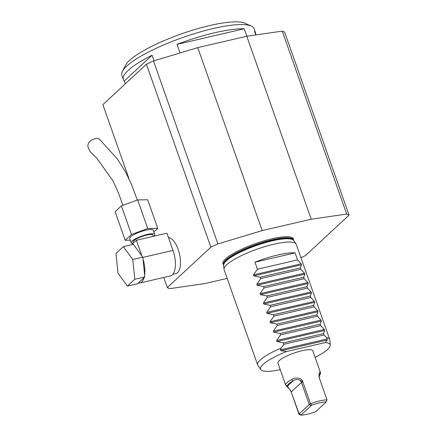 <?xml version="1.0" encoding="UTF-8"?>
<svg xmlns="http://www.w3.org/2000/svg" width="437" height="437" viewBox="0 0 437 437"><rect width="100%" height="100%" fill="white"/><g stroke="black" fill="none" stroke-linecap="round" stroke-linejoin="round"><path stroke-width="0.66" d="M349.059 215.141A99.412 21.845 160.6 0 0 346.678 214.064L282.247 31.109A99.412 21.845 -19.4 0 1 284.634 32.185L349.059 215.141L305.512 255.547A99.412 21.845 160.6 0 1 300.946 257.683M217.921 243.912A99.412 21.845 160.6 0 0 210.858 247.178L146.428 64.223A99.412 21.845 -19.4 0 1 153.496 60.956L217.921 243.912L262.189 230.583L311.231 219.21L346.678 214.064M163.749 277.484L167.311 287.59L210.858 247.178M167.311 287.59A99.412 21.845 160.6 0 0 169.693 288.666L205.139 283.515L227.169 278.407M223.597 264.675L223.531 264.62A37.09 8.15 160.6 0 1 226.082 259.824A37.09 8.15 160.6 0 1 264.008 241.967A37.09 8.15 160.6 0 1 293.5 239.984L293.495 239.962A37.364 8.21 160.6 0 0 271.672 238.848A37.364 8.21 160.6 0 0 225.514 258.939A37.364 8.21 160.6 0 0 223.531 264.62L224.001 269.192A38.238 8.401 160.6 0 0 224.105 269.695L257.639 364.928A38.238 8.401 -19.4 0 1 260.266 359.973A38.238 8.401 -19.4 0 1 281.095 348.103L280.336 349.829L281.046 350.742L286.77 351.479A36.872 8.101 160.6 0 0 260.807 369.604A36.872 8.101 160.6 0 0 280.254 369.664M146.428 64.223L102.881 104.634L129.013 178.848M172.801 274.343L175.701 273.666A18.48 8.145 -103.1 0 0 178.198 249.478A18.48 8.145 -103.1 0 0 168.469 237.581M262.189 230.583L197.759 47.628L246.801 36.255L282.247 31.109M153.496 60.956L197.759 47.628M311.231 219.21L246.801 36.255M153.616 236.27A12.493 2.742 160.6 0 0 154.742 234.418A12.493 2.742 160.6 0 0 142.052 235.975A12.493 2.742 160.6 0 0 131.182 242.715A12.493 2.742 160.6 0 0 132.963 243.442M154.742 234.418L153.256 230.195A12.493 2.742 160.6 0 0 140.567 231.757A12.493 2.742 160.6 0 0 129.696 238.493L131.182 242.715M127.435 286.088L137.464 283.766L144.849 276.911L144.642 274.906L142.801 257.185L133.367 244.31L123.338 246.632L115.952 253.487L118.001 273.212L127.435 286.088L134.82 279.238L132.772 259.512L123.338 246.632M131.581 244.725L136.382 240.263L166.923 233.183L172.992 250.423A19.501 8.593 76.9 0 1 170.359 275.955L139.818 283.034A19.501 8.593 76.9 0 1 138.218 283.067M136.382 240.263L141.921 255.978M143.008 259.19A19.501 8.593 76.9 0 1 144.642 274.906M144.101 277.61A19.501 8.593 76.9 0 1 139.818 283.034M153.261 236.351L152.819 235.095A10.45 2.294 160.6 0 0 142.2 236.401A10.45 2.294 160.6 0 0 133.105 242.038L133.443 242.994M142.801 257.185L132.772 259.512M144.849 276.911L134.82 279.238M130.308 240.23L125.19 240.301L115.111 211.683L121.382 205.865L137.666 199.911L147.684 199.769L157.762 228.387L153.884 231.981M125.19 240.301L131.461 234.483L147.744 228.529L137.666 199.911M147.744 228.529L157.762 228.387M131.461 234.483L121.382 205.865M122.939 205.297L117.815 191.368L112.965 180.869L96.675 158.03L89.913 151.36L87.941 146.919C86.821 140.266 97.276 136.737 99.587 139.452L117.285 158.85L125.594 172.036L131.597 184.693L137.3 200.042M316.077 411.381L326.002 402.171L327.023 399.877L326.051 401.887A16.95 3.725 160.6 0 0 311.718 405.208L301.006 415.15A16.95 3.725 160.6 0 0 315.334 411.829L316.077 411.381M300.214 380.294L301.481 382.419L291.359 391.809L289.802 389.471L285.672 385.052A18.48 4.059 -19.4 0 1 291.55 379.6C294.56 377.382 301.962 376.869 303.054 382.528L302.59 381.752L300.214 380.294C297.46 379.174 295.057 379.392 293.003 380.955A16.95 3.725 160.6 0 0 287.612 385.958C287.502 386.395 288.3 387.663 290.015 389.76L291.288 392.235L299.039 414.347L299.121 413.861L301.049 414.866M291.288 392.235L299.121 413.861L309.243 404.465L310.98 405.656M299.039 414.347L301.006 415.15M318.939 376.432A16.95 3.725 160.6 0 0 319.474 375.678A16.95 3.725 160.6 0 0 319.616 374.788L319.332 374.318M318.983 375.378L319.616 374.788C319.513 373.722 319.294 374.11 318.966 375.951L319.567 378.699C318.753 373.307 319.086 371.363 320.567 372.876A18.48 4.059 -19.4 0 1 320.408 373.848L319.474 375.678M326.002 402.171L326.051 401.887M311.718 405.208L310.516 403.701A18.48 4.059 -19.4 0 1 327.023 399.877L319.567 378.699M302.59 381.752L301.481 382.419L309.243 404.465L310.516 403.701L303.054 382.528M291.55 379.6L293.003 380.955L287.612 385.958L285.672 385.052M319.616 374.788L320.567 372.876L312.788 350.774A18.48 4.059 -19.4 0 0 294.117 353.047A18.48 4.059 -19.4 0 0 277.91 363.005A18.48 4.059 -19.4 0 0 277.927 363.054L285.689 385.101M315.115 357.39A36.872 8.101 160.6 0 0 330.23 345.154A36.872 8.101 160.6 0 0 325.286 342.548L286.77 351.479M325.286 342.548L327.209 340.041L327.22 338.959L326.559 337.561A38.238 8.401 -19.4 0 1 329.771 339.522A38.238 8.401 -19.4 0 1 329.869 340.024L330.23 345.154M260.807 369.604L257.874 365.381A38.238 8.401 -19.4 0 1 257.639 364.928M281.095 348.103L283.859 344.285L323.981 334.982L326.559 337.561M323.484 333.573L283.362 342.876L276.976 341.537L276.621 340.543L280.554 334.9L320.676 325.598L324.325 329.482L324.675 330.476L323.484 333.573L323.981 334.982M283.859 344.285L283.362 342.876M320.179 324.194L280.057 333.497L273.671 332.153L273.322 331.159L277.249 325.521L317.371 316.219L321.02 320.097L321.375 321.097L320.179 324.194L320.676 325.598M280.554 334.9L280.057 333.497M316.88 314.809L276.752 324.112L270.366 322.774L270.017 321.774L273.944 316.137L314.066 306.834L317.721 310.718L318.07 311.712L316.88 314.809L317.371 316.219M277.249 325.521L276.752 324.112M313.575 305.43L273.447 314.727L267.062 313.389L266.712 312.395L270.64 306.758L310.767 297.455L314.416 301.333L314.766 302.328L313.575 305.43L314.066 306.834M273.944 316.137L273.447 314.727M310.27 296.046L270.148 305.348L263.757 304.005L263.407 303.01L267.335 297.373L307.462 288.07L311.111 291.954L311.461 292.948L310.27 296.046L310.767 297.455M270.64 306.758L270.148 305.348M295.068 252.886L254.946 262.189A38.238 8.401 -19.4 0 1 295.068 252.886L297.548 259.922L301.197 263.806L301.546 264.8L300.356 267.897L260.233 277.2L253.848 275.862L253.493 274.862L257.426 269.225L254.946 262.189M257.426 269.225L297.548 259.922M260.731 278.609L300.853 269.307L304.502 273.191L304.851 274.185L303.66 277.282L263.538 286.585L257.147 285.241L256.798 284.247L260.731 278.609L260.233 277.2M300.356 267.897L300.853 269.307M264.035 287.988L304.157 278.691L307.806 282.57L308.156 283.564L306.965 286.661L266.843 295.964L260.452 294.625L260.102 293.631L264.035 287.988L263.538 286.585M303.66 277.282L304.157 278.691M306.965 286.661L307.462 288.07M267.335 297.373L266.843 295.964M329.771 339.522L296.231 244.294A38.238 8.401 160.6 0 0 295.996 243.841A38.238 8.401 160.6 0 0 264.746 246.659A38.238 8.401 160.6 0 0 226.732 264.746A38.238 8.401 160.6 0 0 224.001 269.192M122.404 71.406L125.517 65.299A65.004 14.284 -19.4 0 1 181.579 33.829A65.004 14.284 -19.4 0 1 244.988 23.227L251.242 26.029A70.1 15.404 160.6 0 0 190.86 34.763A70.1 15.404 160.6 0 0 126.675 66.2A70.1 15.404 160.6 0 0 122.404 71.406A70.1 15.404 160.6 0 0 121.852 75.273L123.343 79.496A70.1 15.404 -19.4 0 1 128.161 70.423A70.1 15.404 -19.4 0 1 152.065 55.226L154.026 60.798M255.831 34.944L254.602 31.453A70.1 15.404 -19.4 0 1 255.579 32.928A70.1 15.404 -19.4 0 1 255.738 34.687M125.321 83.811L124.321 80.965L152.065 55.226M124.321 80.965A70.1 15.404 -19.4 0 1 123.343 79.496M180.049 52.959L177.023 44.366L244.228 28.782L246.856 36.249M177.023 44.366A70.1 15.404 -19.4 0 1 244.228 28.782M255.579 32.928L254.094 28.705A70.1 15.404 160.6 0 0 251.242 26.029M172.992 250.423L142.823 257.42M327.209 340.041L281.046 350.742M327.22 338.959L280.336 349.829M324.675 330.476L276.976 341.537M324.325 329.482L276.621 340.543M321.375 321.097L273.671 332.153M321.02 320.097L273.322 331.159M318.07 311.712L270.366 322.774M317.721 310.718L270.017 321.774M314.766 302.328L267.062 313.389M314.416 301.333L266.712 312.395M311.461 292.948L263.757 304.005M311.111 291.954L263.407 303.01M301.197 263.806L253.493 274.862M301.546 264.8L253.848 275.862M304.502 273.191L256.798 284.247M304.851 274.185L257.147 285.241M307.806 282.57L260.102 293.631M308.156 283.564L260.452 294.625M293.5 239.984L293.686 240.508A37.156 8.166 160.6 0 0 263.314 243.251A37.156 8.166 160.6 0 0 226.371 260.823A37.156 8.166 160.6 0 0 223.717 265.15M293.675 240.487A37.09 8.15 160.6 0 0 264.183 242.469A37.09 8.15 160.6 0 0 226.262 260.326A37.09 8.15 160.6 0 0 223.711 265.128M293.686 240.508L295.996 243.841"/></g></svg>
